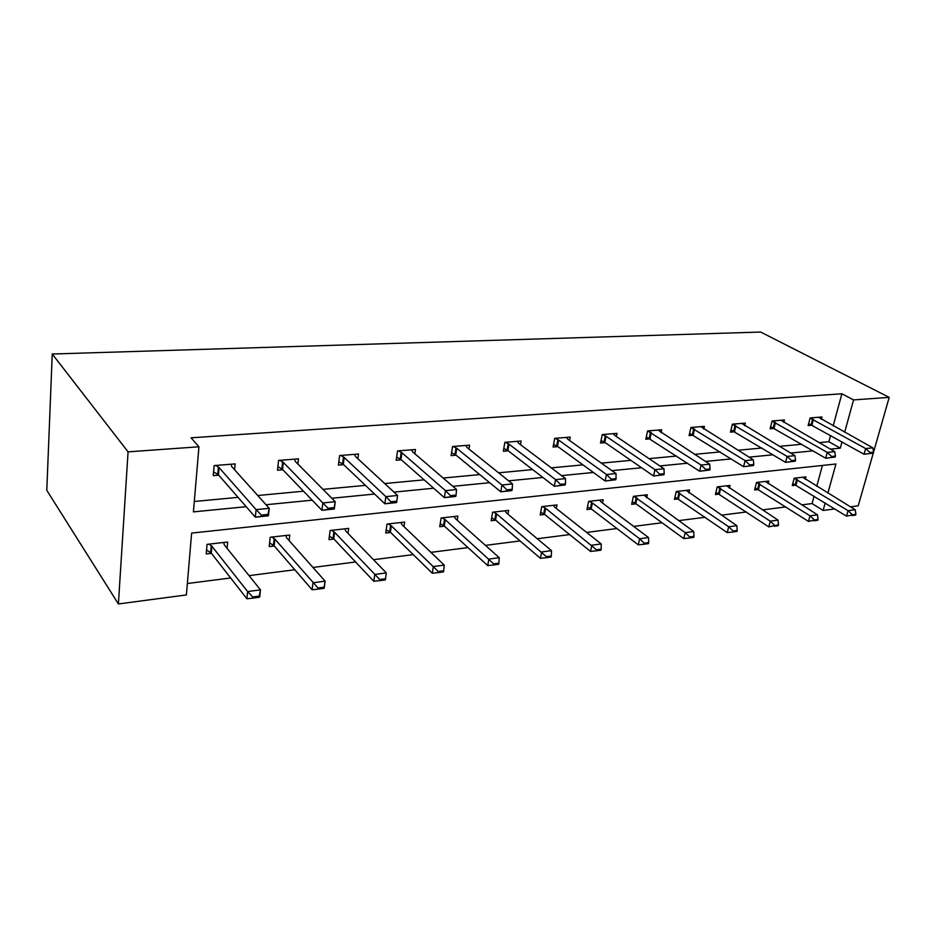 <?xml version="1.0" encoding="UTF-8"?>
<svg xmlns="http://www.w3.org/2000/svg" width="936" height="936" viewBox="0 0 936 936"><rect width="100%" height="100%" fill="white"/><g stroke="black" fill="none" stroke-linecap="round" stroke-linejoin="round"><path stroke-width="1.4" d="M827.892 493.108L835.918 463.999L191.623 533.099L186.393 594.933L118.392 603.954L46.8 490.335L52.24 354.019L760.652 332.046L889.2 397.367L853.562 399.918L841.885 393.799L191.049 437.814L198.935 446.788L193.424 511.887L246.191 506.692M873.265 453.141L858.218 505.803L850.438 506.832M834.76 508.915L823.118 510.459L825.166 502.983M801.719 504.89L812.074 503.568L823.118 510.459M187.364 583.526L230.665 577.98M249.046 575.628L294.817 569.767M312.963 567.45L355.586 561.986M373.499 559.705L413.232 554.615M430.899 552.357L467.988 547.607M485.421 545.372L520.065 540.938M537.264 538.738L569.65 534.596M586.615 532.42L616.929 528.536M633.672 526.395L662.056 522.768M678.565 520.65L705.159 517.245M721.445 515.163L746.402 511.969M762.466 509.909L785.866 506.914M297.894 464.057L298.502 458.827L278.577 460.43L277.512 470.223L282.871 469.767M414.835 453.738L415.479 449.479L397.531 450.918L396.197 460.243L401.322 459.81M520.475 444.647L521.118 441.031L504.878 442.33L503.322 451.222L508.236 450.813M616.356 436.504L617.011 433.368L602.246 434.55L600.514 443.056L605.218 442.658M703.778 429.156L704.434 426.383L690.943 427.459L689.072 435.603L693.599 435.217M783.818 422.475L784.462 419.983L772.095 420.978L770.117 428.782L774.47 428.419M194.302 501.485L238.06 497.367M257.739 495.518L303.521 491.201M322.99 489.364L365.45 485.363M384.708 483.549L424.113 479.84M443.173 478.039L479.77 474.587M498.619 472.82L532.654 469.603M551.281 467.86L582.952 464.864M601.357 463.133L630.864 460.36M649.046 458.64L676.553 456.054M694.512 454.358L720.158 451.936M737.907 450.274L761.834 448.016M779.36 446.367L801.696 444.261M819.012 442.623L828.875 441.698L830.583 435.451M833.169 425.892L841.885 393.799M821.352 419.351L821.983 416.988L810.131 417.936L808.107 425.587L812.389 425.225M744.658 425.74L745.302 423.119L732.397 424.148L730.478 432.116L734.912 431.742M661.05 432.736L661.705 429.8L647.595 430.923L645.793 439.241L650.415 438.855M569.544 440.47L570.199 437.112L554.72 438.352L553.071 447.045L557.879 446.636M468.959 449.058L469.603 445.15L452.556 446.519L451.094 455.621L456.113 455.2M357.891 458.722L358.511 454.03L339.616 455.539L338.411 465.098L343.652 464.654M234.608 469.79L235.17 463.893L214.133 465.578L213.232 475.628L218.72 475.172M198.935 446.788L128.068 451.854L52.24 354.019M128.068 451.854L118.392 603.954M873.58 452.018L889.2 397.367M830.384 449.14L840.271 448.168L842.014 441.862M844.658 432.245L853.562 399.918M266.035 504.738L312.191 500.187M331.812 498.256L374.575 494.044M393.986 492.125L433.649 488.218M452.837 486.334L489.668 482.707M508.622 480.835L542.857 477.465M561.577 475.617L593.424 472.481M611.922 470.656L641.569 467.743M659.833 465.941L687.445 463.215M705.487 461.448L731.227 458.909M749.034 457.154L773.042 454.791M790.616 453.059L813.021 450.848M812.074 503.568L814.098 496.15M816.754 486.334L822.428 465.438M211.419 553.328L206.212 553.936L207.067 544.354L227.682 542.026L227.074 548.32M274.283 546.004L269.205 546.589L270.223 537.241L289.762 535.041L289.119 540.598M333.918 539.042L328.957 539.627L330.115 530.49L348.672 528.395L348.005 533.391M390.569 532.444L385.726 533.005L387.013 524.078L404.644 522.089L403.966 526.617M444.448 526.149L439.721 526.711L441.113 517.982L457.903 516.099L457.213 520.229M495.764 520.17L491.143 520.708L492.628 512.179L508.634 510.377L507.944 514.192M544.682 514.461L540.166 514.987L541.745 506.645L557.014 504.925L556.323 508.47M591.376 509.02L586.954 509.535L588.627 501.368L603.193 499.73L602.515 503.03M636 503.814L631.671 504.317L633.403 496.326L647.338 494.746L646.659 497.847M678.682 498.841L674.435 499.333L676.237 491.494L689.575 489.996L688.896 492.909M719.538 494.068L715.385 494.559L717.233 486.872L730.01 485.433L729.331 488.194M758.698 489.505L754.627 489.973L756.522 482.45L768.772 481.069L768.105 483.678M796.243 485.129L792.254 485.585L794.208 478.202L805.954 476.88L805.299 479.361M828.875 441.698L840.271 448.168M873.335 453.118L873.604 452.17L870.012 452.544L869.743 453.492L873.335 453.118L864.045 454.241L808.634 423.599M869.743 453.492L864.045 454.241L865.66 448.555L810.085 418.099M818.509 417.269L872.855 447.841L865.66 448.555L870.012 452.544M873.604 452.17L872.855 447.841M792.804 483.526L846.518 516.169L848.063 510.693L855.2 509.734L802.702 477.243M852.064 515.56L855.633 515.069L855.902 514.156L846.518 516.169M794.196 478.226L848.063 510.693L852.333 514.648M855.2 509.734L855.902 514.156M835.169 457.06L835.438 456.101L831.671 456.487L831.414 457.447L835.169 457.06L825.681 458.207L770.632 426.711M831.414 457.447L825.681 458.207L827.26 452.404L772.06 421.095M780.94 420.264L834.772 451.655L827.26 452.404L831.671 456.487M835.438 456.101L834.772 451.655M795.272 461.179L795.53 460.196L791.599 460.606L791.341 461.588L795.272 461.179L785.561 462.361L730.993 429.963M791.341 461.588L785.561 462.361L787.106 456.429L732.373 424.23M741.745 423.4L794.968 455.645L787.106 456.429L791.599 460.606M795.53 460.196L794.968 455.645M755.165 487.831L808.493 521.41L810.003 515.818L817.456 514.812L765.461 481.443M814.074 520.802L817.807 520.287L818.064 519.351L808.493 521.41M756.58 482.45L810.003 515.818L814.332 519.866M817.456 514.812L818.064 519.351M715.923 492.324L768.772 526.886L770.258 521.176L778.038 520.124L726.652 485.819M774.4 526.266L778.296 525.728L778.541 524.78L768.772 526.886M717.385 486.86L770.258 521.176L774.645 525.318M778.038 520.124L778.541 524.78M753.527 465.496L753.784 464.49L749.666 464.911L749.408 465.917L753.527 465.496L743.593 466.701L689.586 433.345M749.408 465.917L743.593 466.701L745.103 460.641L690.932 427.495M700.818 426.676L753.328 459.81L745.103 460.641L749.666 464.911M753.784 464.49L753.328 459.81M674.973 496.993L727.249 532.596L728.699 526.769L736.831 525.681L686.17 490.382M732.911 531.987L736.983 531.426L737.229 530.455L733.157 531.016L732.911 531.987L727.249 532.596M676.482 491.47L728.699 526.769L733.157 531.016M736.831 525.681L737.229 530.455M709.804 470.012L710.05 468.983L705.732 469.427L705.487 470.457L709.804 470.012L699.637 471.241L646.308 436.878M705.487 470.457L699.637 471.241L701.099 465.04L647.642 430.923M658.043 430.092L709.722 464.186L701.099 465.04L705.732 469.427M710.05 468.983L709.722 464.186M632.198 501.871L635.801 503.662L683.795 538.586L685.199 532.631L693.716 531.484L643.886 495.144M689.493 537.966L693.751 537.381L693.997 536.386L689.727 536.971L689.493 537.966L683.795 538.586M633.766 496.279L685.199 532.631L689.727 536.971M693.716 531.484L693.997 536.386M663.952 474.751L664.197 473.698L659.669 474.154L659.424 475.219L663.952 474.751L653.55 476.003L604.82 442.377L601.017 440.575M659.424 475.219L653.55 476.003L654.954 469.673L606.072 436.258L602.41 434.538M613.302 433.672L614.929 435.544L663.998 468.76L654.954 469.673L659.669 474.154M664.197 473.698L663.998 468.76M587.48 506.973L591.178 508.868L638.282 544.857L639.627 538.773L648.554 537.568L601.134 501.988L599.683 500.116M644.003 544.237L648.472 543.617L648.695 542.611L644.225 543.219L644.003 544.237L638.282 544.857M589.107 501.31L592.383 502.983L639.627 538.773L644.225 543.219M648.554 537.568L648.695 542.611M615.818 479.723L616.052 478.635L611.29 479.127L611.068 480.215L615.818 479.723L605.159 481.01L557.482 446.343L553.562 444.436M611.068 480.215L605.159 481.01L606.505 474.517L558.687 440.095L555.025 438.329M566.444 437.416L567.965 439.347L616.005 473.569L606.505 474.517L611.29 479.127M616.052 478.635L616.005 473.569M540.68 512.296L544.483 514.309L590.546 551.421L591.833 545.208L601.204 543.945L554.791 507.265L553.445 505.335M596.29 550.813L600.982 550.169L601.193 549.128L596.513 549.771L596.29 550.813L590.546 551.421M542.377 506.575L545.641 508.306L596.513 549.771M601.204 543.945L601.193 549.128M565.227 484.942L565.449 483.842L560.442 484.357L560.231 485.456L565.227 484.942L554.299 486.264L507.85 450.52L503.802 448.484M560.231 485.456L554.299 486.264L555.574 479.63L508.985 444.12L505.346 442.295M517.327 441.336L518.72 443.325L565.566 478.624L555.574 479.63L560.442 484.357M565.449 483.842L565.566 478.624M491.634 517.865L495.565 520.006L540.423 558.324L541.64 551.971L551.491 550.649L506.259 512.776L505.007 510.787M546.191 557.716L551.117 557.037L551.327 555.984L546.39 556.651L546.191 557.716L540.423 558.324M493.412 512.097L496.653 513.876L546.39 556.651M551.491 550.649L551.327 555.984M511.992 490.441L512.191 489.306L506.926 489.856L506.727 490.99L511.278 490.71L500.772 491.798L455.738 454.896L451.561 452.72M506.727 490.99L500.772 491.798L501.977 485L456.791 448.344L453.176 446.472M465.765 445.466L467.029 447.513L512.495 483.935L501.977 485L506.926 489.856M512.191 489.306L512.495 483.935M440.201 523.692L444.261 525.985L487.726 565.59L488.873 559.085L499.239 557.68L455.352 518.567L454.229 516.508M493.518 564.981L498.701 564.268L498.888 563.179L493.705 563.893L493.518 564.981L487.726 565.59M442.049 517.877L445.279 519.714L493.705 563.893M499.239 557.68L498.888 563.179M455.879 496.244L456.066 495.074L450.508 495.647L450.321 496.817L455.446 496.49L444.366 497.636L400.959 459.494L396.63 457.166M450.321 496.817L444.366 497.636L445.477 490.651L401.93 452.778L398.35 450.848M411.583 449.795L412.706 451.912L456.581 489.54L445.477 490.651L450.508 495.647M456.066 495.074L456.581 489.54M396.665 502.351L396.841 501.158L390.979 501.766L390.803 502.96L396.536 502.573L384.836 503.79L343.301 464.326L338.82 461.822M390.803 502.96L384.836 503.79L385.854 496.63L344.179 457.447L340.634 455.458M354.568 454.346L355.516 456.534L397.578 495.46L385.854 496.63L390.979 501.766M396.841 501.158L397.578 495.46M294.512 459.155L295.273 461.413L335.228 501.696L334.304 509.008L321.925 510.284L282.438 469.334L277.887 466.713M327.881 509.453L334.094 508.821L334.246 507.593L328.033 508.236L327.881 509.453L321.925 510.284L322.838 502.948L283.21 462.279L279.817 460.325M328.033 508.236L322.838 502.948L335.228 501.696L334.246 507.593M386.182 529.799L390.394 532.268L432.268 573.218L433.333 566.561L444.237 565.098L401.907 524.64L400.912 522.51M438.06 572.621L443.524 571.861L443.699 570.761L438.235 571.51L438.06 572.621L432.268 573.218M388.124 523.961L391.318 525.845L438.235 571.51M444.237 565.098L443.699 570.761M329.39 536.211L333.743 538.855L373.803 581.279L374.774 574.447L386.287 572.902L345.712 531.016L344.881 528.828M379.606 580.671L385.363 579.875L385.527 578.74L379.77 579.536L379.606 580.671L373.803 581.279M331.426 530.338L334.585 532.291L379.77 579.536M333.743 538.855L334.585 532.291L333.743 538.855M386.287 572.902L385.527 578.74M269.603 542.938L274.014 545.7L312.109 589.774L312.975 582.777L325.12 581.139L286.591 537.755L285.913 535.474M324.125 587.176L325.12 581.139L324.242 588.1L324.125 587.176L318.041 588.007L317.901 589.177L323.973 588.334M271.744 537.065L274.763 538.972L318.041 588.007M317.901 589.177L312.109 589.774M231.145 464.221L231.707 466.561L269.24 508.306L268.433 515.818L255.329 517.175L218.416 474.821L213.572 471.861M261.273 516.333L267.848 515.654L267.977 514.402L261.401 515.081L261.273 516.333L255.329 517.175L256.113 509.629L219.071 467.59L215.631 465.461M261.401 515.081L256.113 509.629L269.24 508.306L267.977 514.402M268.433 515.818L267.848 515.654M206.564 549.994L211.267 553.141L246.882 598.759L247.63 591.575L260.477 589.844L224.277 544.834L223.774 542.47M259.214 596.092L260.477 589.844L259.717 596.992L259.085 597.285L259.214 596.092L252.779 596.969L252.65 598.174L259.085 597.285M208.833 544.155L211.899 546.238L247.63 591.575L252.779 596.969M252.65 598.174L246.882 598.759M812.612 419.094L811.149 424.605M813.407 419.468L811.945 424.979M796.033 484.988L797.449 479.677M795.261 484.591L796.665 479.279M774.669 422.159L773.241 427.775M775.476 422.545L774.037 428.161M735.088 425.353L733.695 431.086M735.883 425.751L734.491 431.484M758.476 489.364L759.856 483.947M757.704 488.955L759.084 483.538M719.328 493.927L720.673 488.405M718.555 493.506L719.889 487.984M693.74 428.688L692.394 434.55M694.535 429.097L693.178 434.959M678.471 498.689L679.77 493.05M677.699 498.256L678.998 492.628M650.52 432.175L649.221 438.165M651.304 432.596L650.005 438.575M635.801 503.662L637.053 497.905M635.029 503.217L636.293 497.472M605.288 435.825L604.036 441.944M606.072 436.258L604.82 442.377M591.178 508.868L592.383 502.983M590.429 508.412L591.622 502.538M557.903 439.651L556.709 445.91M558.687 440.095L557.482 446.343M544.483 514.309L545.641 508.306M543.734 513.841L544.881 507.839M508.213 443.664L507.09 450.064M508.985 444.12L507.85 450.52M495.565 520.006L496.653 513.876M494.828 519.527L495.916 513.384M456.043 447.876L454.99 454.416M456.791 448.344L455.738 454.896M444.261 525.985L445.279 519.714M443.535 525.482L444.541 519.211M401.193 452.299L400.222 459.003M401.93 452.778L400.959 459.494M343.465 456.955L342.588 463.835M344.191 457.458L343.301 464.338L344.179 457.447M343.114 459.681L343.91 459.611M282.613 461.869L281.841 468.913M283.315 462.384L282.543 469.439M282.309 464.654L283.07 464.595M390.394 532.268L391.318 525.845M389.668 531.753L390.605 525.33M333.052 538.329L333.895 531.765M333.637 533.754L334.409 533.66M274.119 545.817L274.868 539.089M273.441 545.267L274.178 538.539M273.955 540.575L274.704 540.481M218.392 467.052L217.737 474.283M219.071 467.59L218.416 474.821M218.135 469.919L218.86 469.849M211.267 553.141L211.899 546.238M210.612 552.568L211.244 545.676M211.045 547.759L211.77 547.677M283.21 462.279L282.438 469.334M283.117 464.174L282.356 464.233M333.696 533.239L334.48 533.146M274.014 545.7L274.763 538.972M274.014 540.049L274.763 539.955M218.86 467.38L218.205 474.61M218.907 469.427L218.17 469.486M211.068 552.919L211.7 546.027M211.103 547.221L211.817 547.139"/></g></svg>
